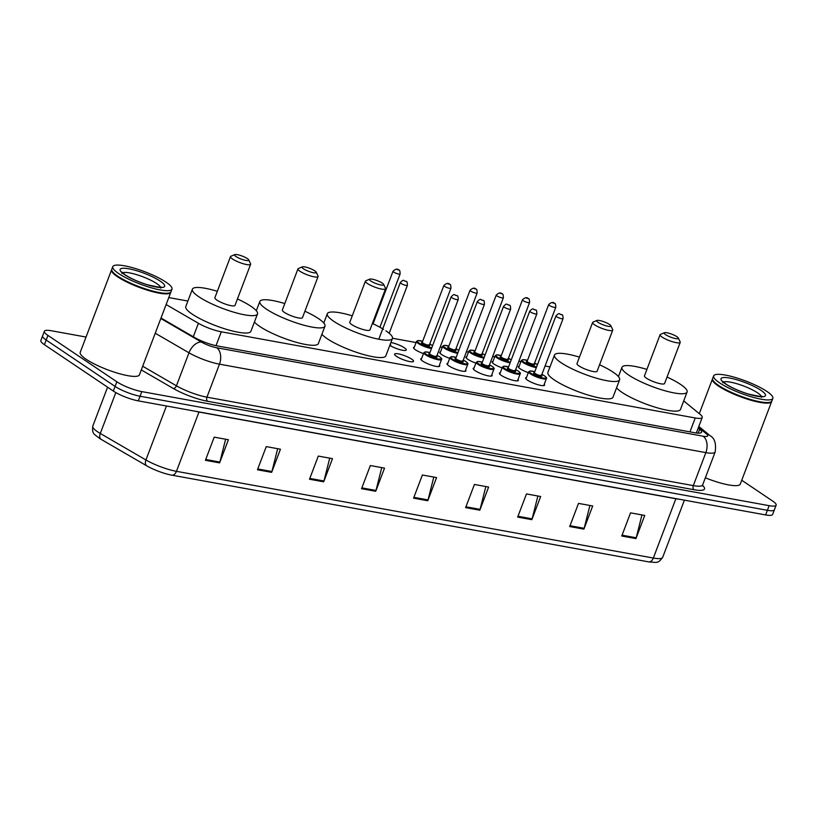 <?xml version="1.0" encoding="UTF-8"?>
<svg xmlns="http://www.w3.org/2000/svg" width="817" height="817" viewBox="0 0 817 817"><rect width="100%" height="100%" fill="white"/><g stroke="black" fill="none" stroke-linecap="round" stroke-linejoin="round"><path stroke-width="1.23" d="M544.245 384.235A10.131 2.104 -159.2 0 1 544.571 385.154A10.131 2.104 -159.2 0 1 537.77 384.674A10.131 2.104 -159.2 0 1 527.537 380.171A10.131 2.104 -159.2 0 1 525.627 377.954A10.131 2.104 -159.2 0 1 526.485 377.495M518.029 379.476A10.131 2.104 -159.2 0 1 518.366 380.385A10.131 2.104 -159.2 0 1 511.565 379.905A10.131 2.104 -159.2 0 1 501.321 375.412A10.131 2.104 -159.2 0 1 499.422 373.185A10.131 2.104 -159.2 0 1 500.27 372.726M491.824 374.707A10.131 2.104 -159.2 0 1 492.151 375.616A10.131 2.104 -159.2 0 1 485.349 375.146A10.131 2.104 -159.2 0 1 475.116 370.642A10.131 2.104 -159.2 0 1 473.206 368.426A10.131 2.104 -159.2 0 1 474.064 367.956M465.608 369.938A10.131 2.104 -159.2 0 1 465.945 370.857A10.131 2.104 -159.2 0 1 459.144 370.377A10.131 2.104 -159.2 0 1 448.901 365.873A10.131 2.104 -159.2 0 1 447.001 363.657A10.131 2.104 -159.2 0 1 447.849 363.197M439.403 365.179A10.131 2.104 -159.2 0 1 439.73 366.087A10.131 2.104 -159.2 0 1 432.928 365.608A10.131 2.104 -159.2 0 1 422.685 361.114A10.131 2.104 -159.2 0 1 420.786 358.888A10.131 2.104 -159.2 0 1 421.643 358.428M411.615 359.102A10.131 2.104 -159.2 0 1 413.525 361.318A10.131 2.104 -159.2 0 1 406.723 360.848A10.131 2.104 -159.2 0 1 396.48 356.345A10.131 2.104 -159.2 0 1 394.58 354.129A10.131 2.104 -159.2 0 1 401.382 354.598A10.131 2.104 -159.2 0 1 411.615 359.102M502.118 367.875A10.131 2.104 -159.2 0 1 494.04 364.076A10.131 2.104 -159.2 0 1 492.14 361.849A10.131 2.104 -159.2 0 1 492.988 361.39M475.902 363.116A10.131 2.104 -159.2 0 1 467.835 359.306A10.131 2.104 -159.2 0 1 465.925 357.09A10.131 2.104 -159.2 0 1 466.783 356.631M449.697 358.346A10.131 2.104 -159.2 0 1 441.619 354.547A10.131 2.104 -159.2 0 1 439.72 352.321A10.131 2.104 -159.2 0 1 440.567 351.861M423.482 353.577A10.131 2.104 -159.2 0 1 415.414 349.778A10.131 2.104 -159.2 0 1 413.504 347.552A10.131 2.104 -159.2 0 1 414.362 347.092M528.323 372.644A10.131 2.104 -159.2 0 1 520.255 368.845A10.131 2.104 -159.2 0 1 518.346 366.619A10.131 2.104 -159.2 0 1 519.203 366.159M390.904 342.507A10.131 2.104 -159.2 0 1 404.344 347.766A10.131 2.104 -159.2 0 1 406.243 349.982A10.131 2.104 -159.2 0 1 400.35 349.768A10.131 2.104 -159.2 0 1 390.516 345.816M166.127 304.547L198.408 323.277A18.995 3.952 20.8 0 0 221.284 331.804L695.236 417.977A18.995 3.952 20.8 0 0 702.222 417.487A18.995 3.952 20.8 0 0 700.312 414.536L683.717 400.902M549.994 366.904L545.072 366.006M520.929 361.614L518.866 361.237M494.714 356.845L492.651 356.478M468.509 352.086L466.436 351.708M442.293 347.317L440.23 346.939M416.088 342.548L392.497 338.258M187.879 301.054L168.772 297.582M741.744 480.253L772.586 501.015A18.995 3.952 -159.2 0 1 776.15 505.172A18.995 3.952 -159.2 0 1 769.154 505.672L141.811 391.609A18.995 3.952 -159.2 0 1 116.851 381.784L47.937 335.409A18.995 3.952 -159.2 0 1 44.373 331.242A18.995 3.952 -159.2 0 1 51.359 330.752L86.04 337.053M44.373 331.242L40.85 340.515A18.995 3.952 -159.2 0 0 44.414 344.682L113.328 391.047A18.995 3.952 -159.2 0 0 138.287 400.871L765.641 514.935A18.995 3.952 -159.2 0 0 772.627 514.444L774.393 509.808A18.995 3.952 -159.2 0 1 767.398 510.308L140.044 396.235A18.995 3.952 -159.2 0 1 115.085 386.41L46.181 340.046A18.995 3.952 -159.2 0 1 42.607 335.879A18.995 3.952 -159.2 0 0 46.181 340.046L115.085 386.41A18.995 3.952 -159.2 0 0 140.044 396.235L767.398 510.308A18.995 3.952 -159.2 0 0 774.393 509.808L776.15 505.172M161.01 318.027L194.405 337.401A18.995 3.952 20.8 0 0 217.281 345.928L694.583 432.714A18.995 3.952 20.8 0 0 701.578 432.213A18.995 3.952 20.8 0 0 699.658 429.272L698.198 428.067M648.647 561.861L171.744 475.147A20.772 4.32 -159.2 0 1 146.733 465.823L101.083 439.332A20.772 4.32 -159.2 0 1 99.909 438.627C93.322 433.418 92.147 434.164 92.76 426.188A25.327 5.27 20.8 0 0 100.287 433.47L145.937 459.961A25.327 5.27 20.8 0 0 176.441 471.327L653.345 558.042A6.332 4.116 100.3 0 1 648.647 561.861A20.772 4.32 -159.2 0 0 649.055 561.933C657.44 562.423 657.859 563.73 662.669 557.378L684.401 500.167M309.5 479.242L318.293 456.08L332.488 458.654L323.685 481.816L309.5 479.242M257.457 469.775L266.25 446.613L280.445 449.197L271.642 472.359L257.457 469.775M205.414 460.308L214.207 437.146L228.403 439.73L219.599 462.892L205.414 460.308M465.619 507.623L474.422 484.461L488.617 487.044L479.814 510.206L465.619 507.623M517.661 517.09L526.465 493.928L540.66 496.511L531.857 519.673L517.661 517.09M569.704 526.557L578.507 503.395L592.703 505.968L583.9 529.13L569.704 526.557M621.747 536.013L630.55 512.851L644.746 515.435L635.943 538.597L621.747 536.013M361.543 488.699L370.336 465.537L384.531 468.121L375.728 491.283L361.543 488.699M413.576 498.166L422.379 475.004L436.574 477.577L427.771 500.75L413.576 498.166M433.796 477.077L428.037 499.912A5.065 3.299 100.3 0 1 427.771 500.75M381.753 467.61L375.994 490.445A5.065 3.299 100.3 0 1 375.728 491.283M641.958 514.924L636.208 537.76A5.065 3.299 100.3 0 1 635.943 538.597M589.915 505.468L584.165 528.303A5.065 3.299 100.3 0 1 583.9 529.13M537.872 496.001L532.122 518.836A5.065 3.299 100.3 0 1 531.857 519.673M485.829 486.544L480.079 509.369A5.065 3.299 100.3 0 1 479.814 510.206M225.625 439.229L219.865 462.065A5.065 3.299 100.3 0 1 219.599 462.892M277.668 448.686L271.908 471.521A5.065 3.299 100.3 0 1 271.642 472.359M329.711 458.153L323.951 480.988A5.065 3.299 100.3 0 1 323.685 481.816M771.708 401.259A31.659 6.587 -159.2 0 1 771.636 401.566A31.659 6.587 -159.2 0 1 750.384 400.075A31.659 6.587 -159.2 0 1 718.378 386.022A31.659 6.587 -159.2 0 1 712.434 379.078A31.659 6.587 -159.2 0 1 712.577 378.802M772.841 398.379L771.851 400.984A31.659 6.587 -159.2 0 1 770.676 402.035L770.288 402.199A31.342 6.516 -159.2 0 1 747.351 398.747A31.342 6.516 -159.2 0 1 718.725 385.777A31.342 6.516 -159.2 0 1 713.016 380.446L712.832 380.058A31.659 6.587 -159.2 0 1 712.649 378.496L713.639 375.891A31.659 6.587 -159.2 0 1 734.892 377.383A31.659 6.587 -159.2 0 1 766.897 391.435A31.659 6.587 -159.2 0 1 772.841 398.379A31.659 6.587 -159.2 0 1 751.589 396.888A31.659 6.587 -159.2 0 1 719.583 382.836A31.659 6.587 -159.2 0 1 713.639 375.891M770.676 402.035A31.659 6.587 -159.2 0 1 747.514 398.553A31.659 6.587 -159.2 0 1 718.592 385.44A31.659 6.587 -159.2 0 1 712.832 380.058M771.636 401.566L740.284 484.083A31.659 6.587 -159.2 0 1 705.347 477.812M665.569 334.633A7.598 1.583 -159.2 0 1 664.425 332.713A7.598 1.583 -159.2 0 1 669.981 333.55A7.598 1.583 -159.2 0 1 676.925 336.696A7.598 1.583 -159.2 0 1 678.304 337.983A7.598 1.583 -159.2 0 1 673.974 338.207A7.598 1.583 -159.2 0 1 665.569 334.633M678.304 337.983L680.153 341.853A10.764 2.237 -159.2 0 1 680.214 342.384A10.764 2.237 -159.2 0 1 672.983 341.874A10.764 2.237 -159.2 0 1 662.107 337.094A10.764 2.237 -159.2 0 1 660.085 334.735A10.764 2.237 -159.2 0 1 660.483 334.378L664.425 332.713M660.085 334.735L644.47 375.851A10.764 2.237 20.8 0 0 646.482 378.21A10.764 2.237 20.8 0 0 657.368 382.989A10.764 2.237 20.8 0 0 664.589 383.5L680.214 342.384M667.04 377.056A34.835 7.241 -159.2 0 1 680.551 384.398A34.835 7.241 -159.2 0 1 687.087 392.037A34.835 7.241 -159.2 0 1 663.71 390.403A34.835 7.241 -159.2 0 1 628.508 374.942A34.835 7.241 -159.2 0 1 621.972 367.303A34.835 7.241 -159.2 0 1 646.911 369.407M687.087 392.037L680.49 409.409A34.835 7.241 -159.2 0 1 657.113 407.775A34.835 7.241 -159.2 0 1 621.911 392.313A34.835 7.241 -159.2 0 1 616.549 387.85M598.105 322.368A7.598 1.583 -159.2 0 1 596.961 320.448A7.598 1.583 -159.2 0 1 602.517 321.285A7.598 1.583 -159.2 0 1 609.462 324.431A7.598 1.583 -159.2 0 1 610.84 325.717A7.598 1.583 -159.2 0 1 606.5 325.932A7.598 1.583 -159.2 0 1 598.105 322.368M610.84 325.717L612.689 329.578A10.764 2.237 -159.2 0 1 612.74 330.119A10.764 2.237 -159.2 0 1 605.52 329.608A10.764 2.237 -159.2 0 1 594.633 324.829A10.764 2.237 -159.2 0 1 592.621 322.47A10.764 2.237 -159.2 0 1 593.019 322.112L596.961 320.448M592.621 322.47L576.996 363.585A10.764 2.237 20.8 0 0 579.018 365.945A10.764 2.237 20.8 0 0 589.905 370.724A10.764 2.237 20.8 0 0 597.125 371.224L612.74 330.119M599.576 364.791A34.835 7.241 -159.2 0 1 613.087 372.133A34.835 7.241 -159.2 0 1 619.623 379.772A34.835 7.241 -159.2 0 1 596.247 378.138A34.835 7.241 -159.2 0 1 561.044 362.677A34.835 7.241 -159.2 0 1 554.498 355.038A34.835 7.241 -159.2 0 1 579.447 357.141M619.623 379.772L613.026 397.144A34.835 7.241 -159.2 0 1 589.649 395.51A34.835 7.241 -159.2 0 1 554.447 380.048A34.835 7.241 -159.2 0 1 547.901 372.409L554.498 355.038M370.918 281.058A7.598 1.583 -159.2 0 1 369.764 279.138A7.598 1.583 -159.2 0 1 375.33 279.976A7.598 1.583 -159.2 0 1 382.264 283.121A7.598 1.583 -159.2 0 1 383.653 284.408A7.598 1.583 -159.2 0 1 379.313 284.622A7.598 1.583 -159.2 0 1 370.918 281.058M383.653 284.408L385.491 288.268A10.764 2.237 -159.2 0 1 385.553 288.81A10.764 2.237 -159.2 0 1 378.332 288.299A10.764 2.237 -159.2 0 1 367.446 283.519A10.764 2.237 -159.2 0 1 365.424 281.16A10.764 2.237 -159.2 0 1 365.822 280.803L369.764 279.138M365.424 281.16L349.809 322.276A10.764 2.237 20.8 0 0 351.831 324.635A10.764 2.237 20.8 0 0 362.717 329.414A10.764 2.237 20.8 0 0 369.938 329.915L385.553 288.81M385.9 330.824A34.835 7.241 -159.2 0 1 392.436 338.463A34.835 7.241 -159.2 0 1 369.059 336.829A34.835 7.241 -159.2 0 1 333.857 321.367A34.835 7.241 -159.2 0 1 327.311 313.728A34.835 7.241 -159.2 0 1 352.26 315.832M372.378 323.481A34.835 7.241 -159.2 0 1 383.571 329.343M392.436 338.463L385.838 355.834A34.835 7.241 -159.2 0 1 362.462 354.2A34.835 7.241 -159.2 0 1 327.249 338.738A34.835 7.241 -159.2 0 1 321.898 334.276M303.444 268.783A7.598 1.583 -159.2 0 1 302.3 266.873A7.598 1.583 -159.2 0 1 307.866 267.7A7.598 1.583 -159.2 0 1 314.8 270.856A7.598 1.583 -159.2 0 1 316.189 272.143A7.598 1.583 -159.2 0 1 311.849 272.357A7.598 1.583 -159.2 0 1 303.444 268.783M316.189 272.143L318.027 276.003A10.764 2.237 -159.2 0 1 318.089 276.534A10.764 2.237 -159.2 0 1 310.868 276.034A10.764 2.237 -159.2 0 1 299.982 271.254A10.764 2.237 -159.2 0 1 297.96 268.895A10.764 2.237 -159.2 0 1 298.358 268.538L302.3 266.873M297.96 268.895L282.345 310A10.764 2.237 20.8 0 0 284.367 312.37A10.764 2.237 20.8 0 0 295.243 317.149A10.764 2.237 20.8 0 0 302.474 317.65L318.089 276.534M304.915 311.216A34.835 7.241 -159.2 0 1 318.426 318.559A34.835 7.241 -159.2 0 1 324.972 326.197A34.835 7.241 -159.2 0 1 301.596 324.553A34.835 7.241 -159.2 0 1 266.383 309.102A34.835 7.241 -159.2 0 1 259.847 301.463A34.835 7.241 -159.2 0 1 284.786 303.567M324.972 326.197L318.364 343.569A34.835 7.241 -159.2 0 1 294.998 341.925A34.835 7.241 -159.2 0 1 259.786 326.473A34.835 7.241 -159.2 0 1 254.434 322.01M235.98 256.518A7.598 1.583 -159.2 0 1 234.836 254.598A7.598 1.583 -159.2 0 1 240.392 255.435A7.598 1.583 -159.2 0 1 247.337 258.58A7.598 1.583 -159.2 0 1 248.715 259.877A7.598 1.583 -159.2 0 1 244.385 260.092A7.598 1.583 -159.2 0 1 235.98 256.518M248.715 259.877L250.564 263.738A10.764 2.237 -159.2 0 1 250.625 264.269A10.764 2.237 -159.2 0 1 243.395 263.768A10.764 2.237 -159.2 0 1 232.518 258.989A10.764 2.237 -159.2 0 1 230.496 256.62A10.764 2.237 -159.2 0 1 230.894 256.262L234.836 254.598M230.496 256.62L214.881 297.735A10.764 2.237 20.8 0 0 216.903 300.094A10.764 2.237 20.8 0 0 227.78 304.874A10.764 2.237 20.8 0 0 235.01 305.384L250.625 264.269M237.451 298.951A34.835 7.241 -159.2 0 1 250.962 306.293A34.835 7.241 -159.2 0 1 257.498 313.932A34.835 7.241 -159.2 0 1 234.132 312.288A34.835 7.241 -159.2 0 1 198.919 296.826A34.835 7.241 -159.2 0 1 192.383 289.198A34.835 7.241 -159.2 0 1 217.322 291.301M257.498 313.932L250.901 331.304A34.835 7.241 -159.2 0 1 227.524 329.66A34.835 7.241 -159.2 0 1 192.322 314.198A34.835 7.241 -159.2 0 1 185.786 306.569L192.383 289.198M170.855 292.006A31.659 6.587 -159.2 0 1 170.773 292.312A31.659 6.587 -159.2 0 1 149.531 290.821A31.659 6.587 -159.2 0 1 117.525 276.769A31.659 6.587 -159.2 0 1 111.582 269.824A31.659 6.587 -159.2 0 1 111.725 269.549M170.773 292.312L139.431 374.829A31.659 6.587 -159.2 0 1 118.179 373.338A31.659 6.587 -159.2 0 1 86.173 359.286A31.659 6.587 -159.2 0 1 80.229 352.341L111.582 269.824M171.989 289.126L170.998 291.73A31.659 6.587 -159.2 0 1 169.824 292.782L169.425 292.956A31.342 6.516 -159.2 0 1 146.488 289.504A31.342 6.516 -159.2 0 1 117.873 276.524A31.342 6.516 -159.2 0 1 112.164 271.193L111.98 270.815A31.659 6.587 -159.2 0 1 111.796 269.242L112.787 266.638A31.659 6.587 -159.2 0 1 134.039 268.129A31.659 6.587 -159.2 0 1 166.045 282.182A31.659 6.587 -159.2 0 1 171.989 289.126A31.659 6.587 -159.2 0 1 150.737 287.635A31.659 6.587 -159.2 0 1 118.731 273.583A31.659 6.587 -159.2 0 1 112.787 266.638M169.824 292.782A31.659 6.587 -159.2 0 1 146.651 289.3A31.659 6.587 -159.2 0 1 117.74 276.187A31.659 6.587 -159.2 0 1 111.98 270.815M689.957 431.876L695.236 417.977M216.015 345.683L221.284 331.804M193.292 336.757L198.408 323.277M702.528 485.339A28.493 5.923 -159.2 0 1 694.011 489.72L207.63 401.28A28.493 5.923 -159.2 0 1 173.316 388.494L141.3 369.917M769.154 505.672L765.641 514.935M47.937 335.409L44.414 344.682M116.851 381.784L113.328 391.047M141.811 391.609L138.287 400.871M702.64 484.951L715.171 451.944A25.327 5.27 -159.2 0 1 705.847 452.608L693.316 485.615A25.327 5.27 20.8 0 0 702.64 484.951L702.579 486.033L702.201 485.512M160.826 318.507L201.442 342.078A12.664 2.635 20.8 0 0 216.689 347.756L703.069 436.196A12.664 8.241 100.3 0 1 705.847 452.608L219.467 364.168A25.327 5.27 -159.2 0 1 188.972 352.801L176.431 385.808A25.327 5.27 20.8 0 0 206.936 397.174L693.316 485.615A3.166 2.063 -79.7 0 0 694.011 489.72M201.442 342.078A12.664 7.68 -59.9 0 0 188.972 352.801L155.24 333.224M142.699 366.23L176.431 385.808A3.166 1.92 120.1 0 1 173.316 388.494M216.689 347.756A12.664 8.241 100.3 0 1 219.467 364.168L206.936 397.174A3.166 2.063 -79.7 0 0 207.63 401.28M703.069 436.196A12.664 2.635 20.8 0 0 706.46 433.898L698.474 427.342M706.46 433.898A12.664 10.539 -50.6 0 1 710.096 435.696L698.821 426.433M698.188 433.153L699.658 429.272M171.744 475.147A6.332 4.116 -79.7 0 0 176.441 471.327L198.97 412.034A25.327 5.27 -159.2 0 1 195.11 411.206M146.733 465.823A6.332 3.84 -59.9 0 1 145.937 459.961L166.443 405.988M679.203 499.218A25.327 5.27 -159.2 0 1 675.863 498.748L653.345 558.042A25.327 5.27 20.8 0 0 662.669 557.378M101.083 439.332A6.332 3.84 -59.9 0 1 100.287 433.47L115.82 392.579M675.914 498.625A6.332 4.116 100.3 0 0 675.863 498.748L198.97 412.034A6.332 4.116 100.3 0 1 199.011 411.911M413.892 497.339L428.037 499.912M465.935 506.806L480.079 509.369M517.978 516.262L532.122 518.836M570.021 525.729L584.165 528.303M622.064 535.186L636.208 537.76M361.849 487.882L375.994 490.445M309.806 478.415L323.951 480.988M257.764 468.948L271.908 471.521M205.721 459.491L219.865 462.065M723.464 382.08A20.65 4.289 -159.2 0 1 738.456 384.204A20.65 4.289 -159.2 0 1 757.573 392.834A20.65 4.289 -159.2 0 1 761.393 396.49M725.455 383.898A23.816 4.953 -159.2 0 1 729.744 378.057A23.816 4.953 -159.2 0 1 761.036 390.373A23.816 4.953 -159.2 0 1 756.736 396.214A23.816 4.953 -159.2 0 1 725.455 383.898M122.601 272.827A20.65 4.289 -159.2 0 1 137.593 274.951A20.65 4.289 -159.2 0 1 156.711 283.581A20.65 4.289 -159.2 0 1 160.54 287.237M124.593 274.645A23.816 4.953 -159.2 0 1 128.892 268.803A23.816 4.953 -159.2 0 1 160.183 281.119A23.816 4.953 -159.2 0 1 155.884 286.961A23.816 4.953 -159.2 0 1 124.593 274.645M536.34 367.589A9.498 1.971 -159.2 0 1 523.146 362.554A9.498 1.971 -159.2 0 1 521.358 360.471L518.683 367.527M527.496 360.358A8.864 1.838 20.8 0 0 523.84 362.064A8.864 1.838 20.8 0 0 536.636 366.813M537.433 364.719A8.864 1.838 20.8 0 0 537.086 364.474A8.864 1.838 20.8 0 0 534.604 363.065L537.443 364.678M534.206 364.198A4.432 0.919 -159.2 0 1 532.633 364.893A4.432 0.919 -159.2 0 1 527.149 362.666A4.432 0.919 -159.2 0 1 527.128 361.482M527.149 361.533L527.128 361.339A3.799 0.786 20.8 0 0 527.843 362.176A3.799 0.786 20.8 0 0 531.683 363.861A3.799 0.786 20.8 0 0 534.236 364.035L533.644 363.82M548.687 304.588C551.22 302.208 553.15 301.81 554.477 303.403C555.294 303.056 555.734 304.353 555.785 307.294A3.799 0.786 -159.2 0 1 553.242 307.11A3.799 0.786 -159.2 0 1 549.402 305.425A3.799 0.786 -159.2 0 1 548.687 304.588L527.128 361.339M552.864 302.964L553.814 303.127L552.864 302.964M510.135 362.819A9.498 1.971 -159.2 0 1 496.93 357.795A9.498 1.971 -159.2 0 1 495.153 355.712L492.467 362.768M495.153 355.712L496.532 354.884L501.291 355.579A8.864 1.838 20.8 0 0 497.624 357.295A8.864 1.838 20.8 0 0 510.421 362.054M508.399 358.275L511.238 359.919A8.864 1.838 20.8 0 0 510.87 359.705A8.864 1.838 20.8 0 0 508.399 358.295M507.99 359.429A4.432 0.919 -159.2 0 1 506.417 360.123A4.432 0.919 -159.2 0 1 500.944 357.897A4.432 0.919 -159.2 0 1 500.923 356.712M500.944 356.763L500.923 356.569A3.799 0.786 20.8 0 0 501.628 357.407A3.799 0.786 20.8 0 0 505.468 359.092A3.799 0.786 20.8 0 0 508.021 359.276L507.428 359.051M522.471 299.829C525.004 297.449 526.934 297.051 528.272 298.634C529.089 298.297 529.518 299.584 529.579 302.525A3.799 0.786 -159.2 0 1 527.026 302.341A3.799 0.786 -159.2 0 1 523.186 300.656A3.799 0.786 -159.2 0 1 522.471 299.829L500.923 356.569M526.659 298.195L527.598 298.368L526.659 298.195M483.919 358.05A9.498 1.971 -159.2 0 1 470.725 353.026A9.498 1.971 -159.2 0 1 468.938 350.942L466.262 357.999M475.075 350.83A8.864 1.838 20.8 0 0 471.419 352.536A8.864 1.838 20.8 0 0 484.215 357.284M485.012 355.181A8.864 1.838 20.8 0 0 484.665 354.946A8.864 1.838 20.8 0 0 482.183 353.526L485.022 355.15M481.785 354.66A4.432 0.919 -159.2 0 1 480.212 355.354A4.432 0.919 -159.2 0 1 474.728 353.138A4.432 0.919 -159.2 0 1 474.708 351.943M474.728 351.994L474.708 351.81A3.799 0.786 20.8 0 0 475.423 352.638A3.799 0.786 20.8 0 0 479.262 354.333A3.799 0.786 20.8 0 0 481.816 354.507L481.213 354.282M496.266 295.06C498.799 292.68 500.729 292.282 502.057 293.865C502.874 293.528 503.313 294.825 503.364 297.756A3.799 0.786 -159.2 0 1 500.821 297.582A3.799 0.786 -159.2 0 1 496.981 295.897A3.799 0.786 -159.2 0 1 496.266 295.06L474.708 351.81M500.443 293.426L501.393 293.599L500.443 293.426M457.714 353.291A9.498 1.971 -159.2 0 1 444.509 348.256A9.498 1.971 -159.2 0 1 442.732 346.173L440.046 353.23M442.732 346.173L444.111 345.356L448.87 346.051A8.864 1.838 20.8 0 0 445.204 347.766A8.864 1.838 20.8 0 0 458 352.515M458.797 350.422A8.864 1.838 20.8 0 0 458.449 350.176A8.864 1.838 20.8 0 0 455.968 348.767L458.817 350.381M455.569 349.901A4.432 0.919 -159.2 0 1 453.997 350.595A4.432 0.919 -159.2 0 1 448.513 348.369A4.432 0.919 -159.2 0 1 448.502 347.184M448.523 347.235L448.492 347.041A3.799 0.786 20.8 0 0 449.207 347.879A3.799 0.786 20.8 0 0 453.047 349.564A3.799 0.786 20.8 0 0 455.6 349.737L455.008 349.523M470.051 290.29C472.583 287.911 474.514 287.513 475.851 289.106C476.668 288.758 477.097 290.055 477.159 292.997A3.799 0.786 -159.2 0 1 474.606 292.813A3.799 0.786 -159.2 0 1 470.766 291.128A3.799 0.786 -159.2 0 1 470.051 290.29L448.492 347.041M474.228 288.667L475.177 288.83L474.228 288.667M431.499 348.522A9.498 1.971 -159.2 0 1 418.304 343.497A9.498 1.971 -159.2 0 1 416.517 341.414L413.841 348.471M416.517 341.414L417.895 340.587L422.665 341.281A8.864 1.838 20.8 0 0 418.998 342.997A8.864 1.838 20.8 0 0 431.795 347.756M429.773 343.977L432.602 345.622A8.864 1.838 20.8 0 0 432.244 345.407A8.864 1.838 20.8 0 0 429.762 343.998M429.364 345.131A4.432 0.919 -159.2 0 1 427.791 345.826A4.432 0.919 -159.2 0 1 422.307 343.6A4.432 0.919 -159.2 0 1 422.287 342.415M422.307 342.466L422.287 342.272A3.799 0.786 20.8 0 0 423.002 343.109A3.799 0.786 20.8 0 0 426.842 344.794A3.799 0.786 20.8 0 0 429.395 344.978L428.792 344.754M443.845 285.531C446.378 283.152 448.308 282.753 449.636 284.336C450.453 283.999 450.892 285.296 450.943 288.227A3.799 0.786 -159.2 0 1 448.4 288.044A3.799 0.786 -159.2 0 1 444.56 286.358A3.799 0.786 -159.2 0 1 443.845 285.531L422.287 342.272M448.022 283.897L448.972 284.071L448.022 283.897M393.018 271.264C395.551 268.885 397.481 268.487 398.819 270.07C399.636 269.733 400.064 271.03 400.126 273.961A3.799 0.786 -159.2 0 1 397.573 273.787A3.799 0.786 -159.2 0 1 393.733 272.102A3.799 0.786 -159.2 0 1 393.018 271.264L373.063 323.798M397.205 269.63L398.145 269.804L397.205 269.63M530.427 373.89A9.498 1.971 -159.2 0 1 528.64 371.806L530.029 370.989L534.788 371.684A8.864 1.838 20.8 0 0 531.121 373.4A8.864 1.838 20.8 0 0 542.764 377.985A8.864 1.838 20.8 0 0 544.367 375.81A8.864 1.838 20.8 0 0 541.885 374.39L544.5 375.861C546.379 377.25 547.012 378.148 546.399 378.557A9.498 1.971 -159.2 0 1 540.027 378.108A9.498 1.971 -159.2 0 1 530.427 373.89M541.487 375.524A4.432 0.919 -159.2 0 1 539.914 376.228A4.432 0.919 -159.2 0 1 534.43 374.002A4.432 0.919 -159.2 0 1 534.41 372.807M541.518 375.371L563.066 318.62A3.799 0.786 -159.2 0 1 560.523 318.446A3.799 0.786 -159.2 0 1 556.683 316.761A3.799 0.786 -159.2 0 1 555.968 315.924L534.41 372.675A3.799 0.786 20.8 0 0 535.125 373.512A3.799 0.786 20.8 0 0 538.965 375.197A3.799 0.786 20.8 0 0 541.518 375.371L540.915 375.156M561.095 314.463L560.145 314.29L561.095 314.463M517.508 380.845L520.194 373.788A9.498 1.971 -159.2 0 1 513.811 373.338A9.498 1.971 -159.2 0 1 504.212 369.121A9.498 1.971 -159.2 0 1 502.435 367.047L503.823 366.22L508.572 366.915A8.864 1.838 20.8 0 0 504.906 368.63A8.864 1.838 20.8 0 0 516.558 373.216A8.864 1.838 20.8 0 0 518.152 371.041A8.864 1.838 20.8 0 0 515.67 369.631M515.272 370.765A4.432 0.919 -159.2 0 1 513.699 371.459A4.432 0.919 -159.2 0 1 508.215 369.233A4.432 0.919 -159.2 0 1 508.205 368.048M515.302 370.612L536.861 313.861A3.799 0.786 -159.2 0 1 534.308 313.677A3.799 0.786 -159.2 0 1 530.468 311.992A3.799 0.786 -159.2 0 1 529.753 311.165L508.194 367.905A3.799 0.786 20.8 0 0 508.909 368.743A3.799 0.786 20.8 0 0 512.749 370.428A3.799 0.786 20.8 0 0 515.302 370.612L514.71 370.387M534.88 309.704L533.93 309.531L534.88 309.704M491.303 376.075L493.979 369.018A9.498 1.971 -159.2 0 1 487.606 368.579A9.498 1.971 -159.2 0 1 478.006 364.362A9.498 1.971 -159.2 0 1 476.219 362.278L477.608 361.451L482.367 362.145M482.357 362.166A8.864 1.838 20.8 0 0 478.701 363.871A8.864 1.838 20.8 0 0 490.343 368.457A8.864 1.838 20.8 0 0 491.946 366.271A8.864 1.838 20.8 0 0 489.465 364.862L492.079 366.333C493.958 367.721 494.591 368.62 493.979 369.018M489.066 365.996A4.432 0.919 -159.2 0 1 487.494 366.69A4.432 0.919 -159.2 0 1 482.01 364.474A4.432 0.919 -159.2 0 1 481.989 363.279M489.097 365.842L510.645 309.092A3.799 0.786 -159.2 0 1 508.103 308.918A3.799 0.786 -159.2 0 1 504.263 307.223A3.799 0.786 -159.2 0 1 503.548 306.395L481.989 363.146A3.799 0.786 20.8 0 0 482.704 363.974A3.799 0.786 20.8 0 0 486.544 365.659A3.799 0.786 20.8 0 0 489.097 365.842L488.495 365.618M508.674 304.935L507.725 304.761L508.674 304.935M451.791 359.592A9.498 1.971 -159.2 0 1 450.014 357.509L451.403 356.692L456.152 357.386A8.864 1.838 20.8 0 0 452.485 359.102A8.864 1.838 20.8 0 0 464.138 363.688A8.864 1.838 20.8 0 0 465.731 361.512A8.864 1.838 20.8 0 0 463.249 360.093L465.864 361.563C467.753 362.952 468.386 363.851 467.773 364.259A9.498 1.971 -159.2 0 1 461.391 363.81A9.498 1.971 -159.2 0 1 451.791 359.592M462.851 361.226A4.432 0.919 -159.2 0 1 461.278 361.931A4.432 0.919 -159.2 0 1 455.794 359.705A4.432 0.919 -159.2 0 1 455.784 358.51M462.882 361.073L484.44 304.322A3.799 0.786 -159.2 0 1 481.887 304.149A3.799 0.786 -159.2 0 1 478.047 302.464A3.799 0.786 -159.2 0 1 477.332 301.626L455.774 358.377A3.799 0.786 20.8 0 0 456.489 359.214A3.799 0.786 20.8 0 0 460.328 360.9A3.799 0.786 20.8 0 0 462.882 361.073L462.289 360.859M482.459 300.166L481.509 299.992L482.459 300.166M438.882 366.547L441.558 359.49A9.498 1.971 -159.2 0 1 435.185 359.041A9.498 1.971 -159.2 0 1 425.586 354.823A9.498 1.971 -159.2 0 1 423.798 352.75L425.187 351.923L429.946 352.617A8.864 1.838 20.8 0 0 426.28 354.333A8.864 1.838 20.8 0 0 437.922 358.918A8.864 1.838 20.8 0 0 439.526 356.743A8.864 1.838 20.8 0 0 437.044 355.334M436.646 356.467A4.432 0.919 -159.2 0 1 435.073 357.162A4.432 0.919 -159.2 0 1 429.589 354.935A4.432 0.919 -159.2 0 1 429.568 353.751M436.676 356.314L458.225 299.563A3.799 0.786 -159.2 0 1 455.682 299.379A3.799 0.786 -159.2 0 1 451.842 297.694A3.799 0.786 -159.2 0 1 451.127 296.867L429.568 353.608A3.799 0.786 20.8 0 0 430.283 354.445A3.799 0.786 20.8 0 0 434.123 356.13A3.799 0.786 20.8 0 0 436.676 356.314L436.074 356.089M456.254 295.407L455.304 295.233L456.254 295.407M401.014 283.428A3.799 0.786 -159.2 0 1 400.299 282.6C404.16 278.597 403.179 280.977 406.09 281.405C406.917 281.068 407.346 282.365 407.407 285.296A3.799 0.786 -159.2 0 1 404.854 285.123A3.799 0.786 -159.2 0 1 401.014 283.428M405.426 281.14L404.476 280.966L405.426 281.14M390.383 343.855L390.74 345.223A9.498 1.971 -159.2 0 1 389.689 345.683M390.066 344.703A8.864 1.838 20.8 0 0 390.322 344.008M696.339 432.99L702.222 417.487M715.171 451.944C716.325 443.539 714.63 438.116 710.096 435.696M92.76 426.188L107.578 387.176M712.434 379.078L699.281 413.688M722.841 382.703L722.871 381.386L726.119 384.174C731.838 387.871 739.252 391.159 748.372 394.049C759.739 396.521 764.385 397.297 762.292 396.357L761.444 397.368M621.972 367.303L618.438 376.596M327.311 313.728L323.787 323.021M259.847 301.463L256.313 310.746M121.988 273.45L122.019 272.132L125.267 274.921C130.975 278.617 138.4 281.916 147.52 284.796C158.886 287.278 163.523 288.044 161.439 287.104L160.592 288.115M555.785 307.294L534.236 364.035M527.506 360.348L522.737 359.654L521.358 360.471M529.579 302.525L508.021 359.276M503.364 297.756L481.816 354.507M475.085 350.82L470.316 350.125L468.938 350.942M477.159 292.997L455.6 349.737M450.943 288.227L429.395 344.978M400.126 273.961L379.895 327.229M555.968 315.924C559.819 311.92 558.848 314.3 561.759 314.739C562.576 314.392 563.015 315.689 563.066 318.62M528.64 371.806L525.964 378.863M546.399 378.557L543.724 385.614M515.68 369.611L518.284 371.092C520.174 372.481 520.807 373.379 520.194 373.788M529.753 311.165C533.613 307.161 532.633 309.541 535.543 309.97C536.371 309.623 536.8 310.92 536.861 313.861M502.435 367.047L499.749 374.094M503.548 306.395C507.398 302.392 506.428 304.772 509.338 305.201C510.155 304.864 510.594 306.161 510.645 309.092M476.219 362.278L473.543 369.335M477.332 301.626C481.193 297.623 480.212 300.013 483.123 300.442C483.95 300.094 484.379 301.391 484.44 304.322M450.014 357.509L447.328 364.566M467.773 364.259L465.087 371.316M437.044 355.313L439.658 356.794C441.537 358.183 442.171 359.082 441.558 359.49M451.127 296.867C454.977 292.864 454.007 295.243 456.917 295.672C457.734 295.325 458.174 296.622 458.225 299.563M423.798 352.75L421.123 359.797M400.299 282.6L378.792 339.229M407.407 285.296L389.178 333.275"/></g></svg>
